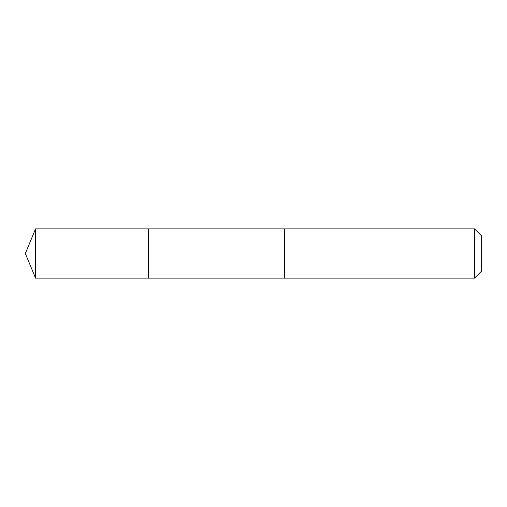 <?xml version="1.0" encoding="UTF-8"?>
<svg xmlns="http://www.w3.org/2000/svg" width="507" height="507" viewBox="0 0 507 507"><rect width="100%" height="100%" fill="white"/><g stroke="black" fill="none" stroke-linecap="round" stroke-linejoin="round"><path stroke-width="0.38" stroke-dasharray="2.54 1.9" d="M148.507 228.872L148.507 278.128L148.507 228.872M35.553 278.134L35.553 228.866M474.539 278.134L474.539 228.866M481.65 271.023L481.65 235.977"/><path stroke-width="0.76" d="M148.507 259.533L148.507 228.872L35.553 228.866L35.553 278.134L148.507 278.128L148.507 228.872L284.617 228.872L284.617 278.128L148.507 278.128L148.507 259.533M284.617 228.866L284.617 278.134L474.539 278.134L474.539 228.866L284.617 228.866M474.539 228.866L481.65 235.977L481.65 271.023L474.539 278.134M148.507 278.128L35.553 278.134L25.35 253.5L35.553 278.134M25.35 253.5L35.553 228.866"/></g></svg>
